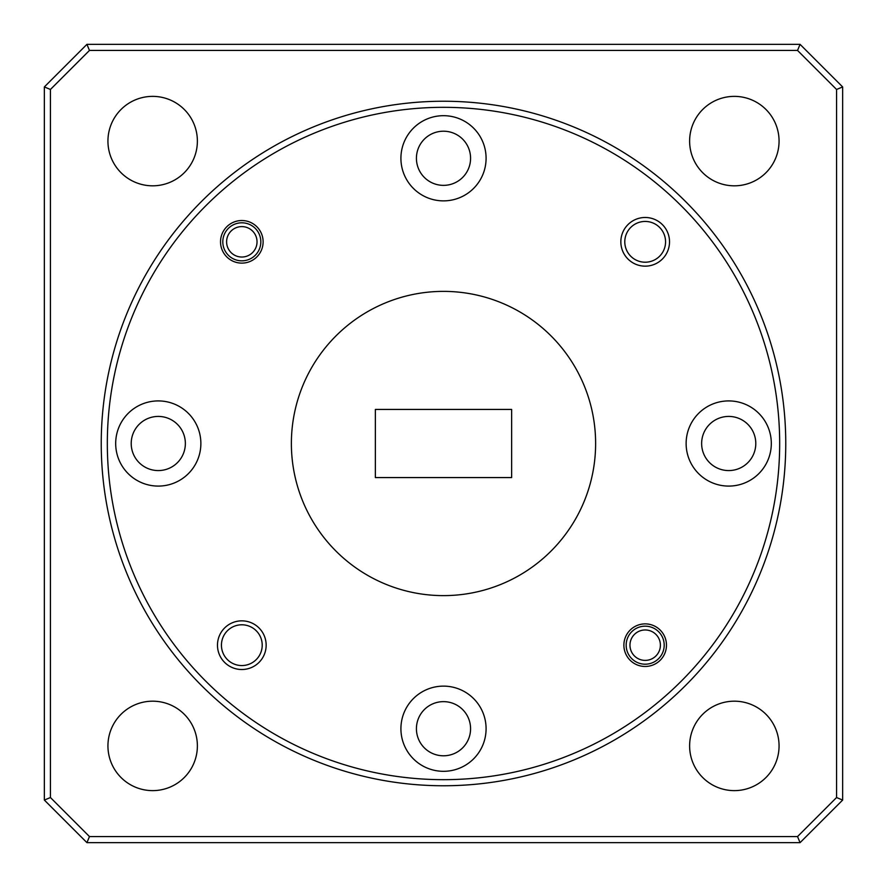 <?xml version="1.0" encoding="UTF-8"?>
<svg xmlns="http://www.w3.org/2000/svg" width="887" height="887" viewBox="0 0 887 887"><rect width="100%" height="100%" fill="white"/><g stroke="black" fill="none" stroke-linecap="round" stroke-linejoin="round"><path stroke-width="1.33" d="M771.313 443.5A42.587 42.587 0 0 0 728.715 400.913A42.587 42.587 0 0 0 686.128 443.5A42.587 42.587 0 0 0 728.715 486.087A42.587 42.587 0 0 0 771.313 443.5M486.087 158.285A42.587 42.587 0 0 0 443.5 115.687A42.587 42.587 0 0 0 400.913 158.285A42.587 42.587 0 0 0 443.5 200.872A42.587 42.587 0 0 0 486.087 158.285M200.872 443.5A42.587 42.587 0 0 0 158.285 400.913A42.587 42.587 0 0 0 115.687 443.5A42.587 42.587 0 0 0 158.285 486.087A42.587 42.587 0 0 0 200.872 443.5M486.087 728.715A42.587 42.587 0 0 0 443.5 686.128A42.587 42.587 0 0 0 400.913 728.715A42.587 42.587 0 0 0 443.5 771.313A42.587 42.587 0 0 0 486.087 728.715M107.327 443.5A336.173 336.173 0 0 0 443.5 779.673A336.173 336.173 0 0 0 779.673 443.5A336.173 336.173 0 0 0 443.5 107.327A336.173 336.173 0 0 0 107.327 443.5M785.76 443.5A342.26 342.26 0 0 1 443.5 785.76A342.26 342.26 0 0 1 101.24 443.5A342.26 342.26 0 0 1 443.5 101.24A342.26 342.26 0 0 1 785.76 443.5M107.937 745.9A44.727 44.727 0 0 1 152.653 701.185A44.727 44.727 0 0 1 197.38 745.9A44.727 44.727 0 0 1 152.653 790.627A44.727 44.727 0 0 1 107.937 745.9M689.62 745.9A44.727 44.727 0 0 1 734.347 701.185A44.727 44.727 0 0 1 779.063 745.9A44.727 44.727 0 0 1 734.347 790.627A44.727 44.727 0 0 1 689.62 745.9M689.62 141.1A44.727 44.727 0 0 1 734.347 96.373A44.727 44.727 0 0 1 779.063 141.1A44.727 44.727 0 0 1 734.347 185.815A44.727 44.727 0 0 1 689.62 141.1M107.937 141.1A44.727 44.727 0 0 1 152.653 96.373A44.727 44.727 0 0 1 197.38 141.1A44.727 44.727 0 0 1 152.653 185.815A44.727 44.727 0 0 1 107.937 141.1M266.155 645.182A24.337 24.337 0 0 0 241.818 620.845A24.337 24.337 0 0 0 217.481 645.182A24.337 24.337 0 0 0 241.818 669.519A24.337 24.337 0 0 0 266.155 645.182M262.208 645.182A20.379 20.379 0 0 0 241.818 624.792A20.379 20.379 0 0 0 221.44 645.182A20.379 20.379 0 0 0 241.818 665.56A20.379 20.379 0 0 0 262.208 645.182M669.519 241.818A24.337 24.337 0 0 0 645.182 217.481A24.337 24.337 0 0 0 620.845 241.818A24.337 24.337 0 0 0 645.182 266.155A24.337 24.337 0 0 0 669.519 241.818M665.56 241.818A20.379 20.379 0 0 0 645.182 221.44A20.379 20.379 0 0 0 624.792 241.818A20.379 20.379 0 0 0 645.182 262.208A20.379 20.379 0 0 0 665.56 241.818M666.47 645.182A21.299 21.299 0 0 0 645.182 623.883A21.299 21.299 0 0 0 623.883 645.182A21.299 21.299 0 0 0 645.182 666.47A21.299 21.299 0 0 0 666.47 645.182M263.117 241.818A21.299 21.299 0 0 0 241.818 220.53A21.299 21.299 0 0 0 220.53 241.818A21.299 21.299 0 0 0 241.818 263.117A21.299 21.299 0 0 0 263.117 241.818M595.62 443.5A152.12 152.12 0 0 1 443.5 595.62A152.12 152.12 0 0 1 291.38 443.5A152.12 152.12 0 0 1 443.5 291.38A152.12 152.12 0 0 1 595.62 443.5M416.424 728.715A27.076 27.076 0 0 1 443.5 701.639A27.076 27.076 0 0 1 470.576 728.715A27.076 27.076 0 0 1 443.5 755.791A27.076 27.076 0 0 1 416.424 728.715M131.209 443.5A27.076 27.076 0 0 1 158.285 416.424A27.076 27.076 0 0 1 185.361 443.5A27.076 27.076 0 0 1 158.285 470.576A27.076 27.076 0 0 1 131.209 443.5M416.424 158.285A27.076 27.076 0 0 1 443.5 131.209A27.076 27.076 0 0 1 470.576 158.285A27.076 27.076 0 0 1 443.5 185.361A27.076 27.076 0 0 1 416.424 158.285M701.639 443.5A27.076 27.076 0 0 1 728.715 416.424A27.076 27.076 0 0 1 755.791 443.5A27.076 27.076 0 0 1 728.715 470.576A27.076 27.076 0 0 1 701.639 443.5M375.356 477.572L511.644 477.572L511.644 409.428L375.356 409.428L375.356 477.572M836.563 797.535L836.563 89.465L797.535 50.437L89.465 50.437L50.437 89.465L50.437 797.535L89.465 836.563L797.535 836.563L836.563 797.535L842.65 800.063L800.063 842.65L86.937 842.65L44.35 800.063L44.35 86.937L86.937 44.35L800.063 44.35L842.65 86.937L842.65 800.063M44.35 800.063L50.437 797.535M89.465 836.563L86.937 842.65M797.535 836.563L800.063 842.65M44.35 86.937L50.437 89.465M86.937 44.35L89.465 50.437M836.563 89.465L842.65 86.937M800.063 44.35L797.535 50.437M629.97 645.182A15.212 15.212 0 0 0 645.182 660.394A15.212 15.212 0 0 0 660.394 645.182A15.212 15.212 0 0 0 645.182 629.97A15.212 15.212 0 0 0 629.97 645.182M664.197 645.182A19.015 19.015 0 0 1 645.182 664.197A19.015 19.015 0 0 1 626.167 645.182A19.015 19.015 0 0 1 645.182 626.167A19.015 19.015 0 0 1 664.197 645.182M226.606 241.818A15.212 15.212 0 0 0 241.818 257.03A15.212 15.212 0 0 0 257.03 241.818A15.212 15.212 0 0 0 241.818 226.606A15.212 15.212 0 0 0 226.606 241.818M260.833 241.818A19.015 19.015 0 0 1 241.818 260.833A19.015 19.015 0 0 1 222.803 241.818A19.015 19.015 0 0 1 241.818 222.803A19.015 19.015 0 0 1 260.833 241.818"/></g></svg>

